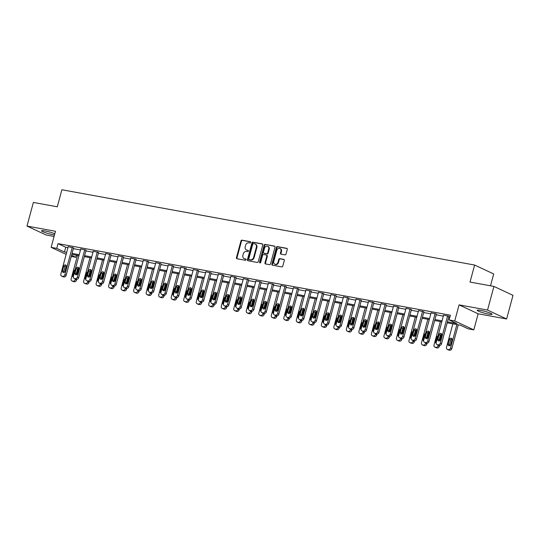 <?xml version="1.0" encoding="UTF-8"?>
<svg xmlns="http://www.w3.org/2000/svg" width="540" height="540" viewBox="0 0 540 540"><rect width="100%" height="100%" fill="white"/><g stroke="black" fill="none" stroke-linecap="round" stroke-linejoin="round"><path stroke-width="0.81" d="M250.729 242.44A0.675 0.553 -65 0 0 250.351 241.691L241.988 240.165A0.972 0.79 -65 0 0 240.948 240.948L236.439 257.661A0.972 0.79 -65 0 0 236.972 258.734L245.342 260.26A0.675 0.553 -65 0 0 245.693 258.957L244.607 258.761A3.098 2.531 -65 0 1 244.1 258.599A3.098 2.531 -65 0 1 242.892 255.332L243.263 253.935A3.098 2.531 -65 0 1 246.584 251.424L247.671 251.626A0.675 0.553 -65 0 0 248.022 250.324L246.935 250.128A3.098 2.531 -65 0 1 246.429 249.966A3.098 2.531 -65 0 1 245.221 246.692L245.599 245.302A3.098 2.531 -65 0 1 248.92 242.791L250 242.987A0.675 0.553 -65 0 0 250.729 242.44M480.627 310.385A7.702 0.931 -164.9 0 0 477.218 310.257A7.702 0.931 -164.9 0 0 480.978 312.12A7.702 0.931 -164.9 0 0 488.673 314.138A7.702 0.931 -164.9 0 0 492.082 314.267A7.702 0.931 -164.9 0 0 488.322 312.397A7.702 0.931 -164.9 0 0 480.627 310.385M54.803 233.753A7.702 0.931 -164.9 0 0 44.948 230.924A7.702 0.931 -164.9 0 0 41.533 230.796A7.702 0.931 -164.9 0 0 45.299 232.666A7.702 0.931 -164.9 0 0 52.988 234.677A7.702 0.931 -164.9 0 0 54.493 234.913M284.978 254.873A0.972 0.79 -65 0 0 286.018 254.084L287.28 249.399A0.972 0.79 -65 0 0 286.74 248.326L277.452 246.632A0.972 0.79 -65 0 0 276.413 247.415L271.904 264.127A0.972 0.79 -65 0 0 272.444 265.201L281.732 266.895A0.972 0.79 -65 0 0 282.771 266.112L284.297 260.449A0.972 0.79 -65 0 0 283.763 259.375L279.788 258.647A0.972 0.79 -65 0 0 278.748 259.436L277.992 262.244A2.592 2.12 -65 0 1 274.786 264.209A2.592 2.12 -65 0 1 273.78 261.475L276.75 250.472A2.592 2.12 -65 0 1 279.95 248.508A2.592 2.12 -65 0 1 280.962 251.242L280.463 253.078A0.972 0.79 -65 0 0 281.003 254.144L284.978 254.873M493.925 286.423L513 295.333L506.621 318.985L487.546 310.075L493.925 286.423L470.023 282.062L474.62 265.039L61.877 189.763L57.281 206.793L33.379 202.433L27 226.078L55.472 231.275L51.131 247.354L56.747 248.38L58.023 243.648L450.394 315.205L449.118 319.937L454.734 320.963L473.81 329.873L468.194 328.847L460.458 325.235L447.188 322.812M487.546 310.075L459.074 304.877L454.734 320.963M262.798 244.931A0.972 0.79 -65 0 0 262.258 243.857L252.97 242.163A0.972 0.79 -65 0 0 251.93 242.953L247.421 259.666A0.972 0.79 -65 0 0 247.961 260.739L257.249 262.433A0.972 0.79 -65 0 0 258.289 261.644L262.798 244.931M265.207 244.397L274.502 246.091A0.972 0.79 -65 0 1 275.036 247.165L270.526 263.878A0.972 0.79 -65 0 1 269.487 264.661L265.511 263.939A0.972 0.79 -65 0 1 264.978 262.865L266.807 256.088A0.972 0.79 -65 0 0 266.267 255.015L263.635 254.536A0.972 0.79 -65 0 0 262.595 255.319L260.692 262.379A0.675 0.553 -65 0 1 259.591 262.177L264.175 245.18A0.972 0.79 -65 0 1 265.207 244.397L274.88 246.308M27 226.078L46.076 234.988L54.074 236.446M490.495 285.802L493.695 273.949L474.62 265.039M58.023 243.648L65.759 247.259L67.966 247.664M73.359 248.65L80.48 249.946M85.874 250.931L92.988 252.227M98.381 253.213L105.503 254.509M110.896 255.494L118.017 256.79M123.41 257.776L130.525 259.072M135.918 260.057L143.039 261.353M148.433 262.339L155.554 263.635M160.947 264.62L168.061 265.916M173.455 266.902L180.576 268.198M185.969 269.183L193.091 270.479M198.484 271.465L205.598 272.768M210.992 273.746L218.113 275.049M223.506 276.028L230.627 277.331M236.021 278.309L243.135 279.612M248.528 280.591L255.65 281.894M261.043 282.872L268.164 284.175M273.557 285.161L280.672 286.457M286.065 287.442L293.186 288.738M298.579 289.724L305.701 291.019M311.094 292.005L318.209 293.301M323.602 294.287L330.723 295.582M336.116 296.568L343.238 297.864M348.631 298.85L355.745 300.146M361.139 301.131L368.26 302.427M373.653 303.413L380.774 304.709M386.168 305.694L393.282 306.99M398.675 307.976L405.796 309.278M411.19 310.257L418.311 311.56M423.704 312.538L430.819 313.841M436.212 314.82L443.333 316.123M448.726 317.101L449.827 317.304M73.555 247.914L68.229 246.679M86.069 250.196L80.744 248.96M98.584 252.477L93.258 251.242M111.092 254.759L105.766 253.523M123.606 257.04L118.28 255.805M136.12 259.322L130.795 258.093M148.628 261.603L143.303 260.375M161.143 263.885L155.817 262.656M173.657 266.166L168.332 264.938M186.165 268.447L180.839 267.219M198.679 270.729L193.354 269.5M211.194 273.01L205.868 271.782M223.702 275.292L218.376 274.064M236.216 277.58L230.891 276.345M248.731 279.862L243.405 278.627M261.238 282.143L255.913 280.908M273.753 284.425L268.427 283.19M286.268 286.706L280.942 285.471M298.775 288.988L293.45 287.753M311.29 291.269L305.964 290.034M323.804 293.551L318.478 292.322M336.312 295.832L330.986 294.604M348.827 298.114L343.501 296.885M361.341 300.395L356.015 299.167M373.849 302.677L368.523 301.448M386.363 304.958L381.038 303.73M398.878 307.24L393.552 306.011M411.386 309.521L406.06 308.293M423.9 311.81L418.574 310.574M436.415 314.091L431.089 312.856M448.922 316.373L443.596 315.137M459.074 304.877L478.143 313.787L506.621 318.985M478.143 313.787L473.81 329.873M76.39 255.191L75.823 257.29L71.253 256.453M447.451 321.833L456.854 323.548L449.118 319.937M56.747 248.38L64.483 251.991L66.69 252.389M72.083 253.375L79.205 254.678M84.598 255.656L91.712 256.959M97.106 257.938L104.227 259.24M109.62 260.219L116.741 261.522M122.135 262.501L129.249 263.803M134.642 264.789L141.764 266.085M147.157 267.071L154.278 268.367M159.671 269.352L166.786 270.648M172.179 271.634L179.3 272.93M184.694 273.915L191.815 275.211M197.208 276.197L204.323 277.493M209.716 278.478L216.837 279.774M222.23 280.76L229.351 282.056M234.745 283.041L241.859 284.337M247.253 285.322L254.374 286.619M259.767 287.604L266.888 288.907M272.281 289.885L279.396 291.188M284.789 292.167L291.911 293.47M297.304 294.449L304.425 295.751M309.818 296.73L316.933 298.033M322.326 299.018L329.447 300.314M334.841 301.3L341.962 302.596M347.355 303.581L354.47 304.877M359.863 305.863L366.984 307.159M372.377 308.144L379.499 309.44M384.892 310.426L392.006 311.722M397.4 312.707L404.521 314.003M409.914 314.989L417.035 316.285M422.429 317.27L429.543 318.566M434.936 319.552L442.058 320.848M66.157 254.374L51.131 247.354M71.564 255.299L75.823 257.29M441.794 321.827L434.673 320.531M429.28 319.545L422.159 318.249M416.765 317.264L409.651 315.968M404.257 314.982L397.136 313.686M391.743 312.701L384.629 311.404M379.229 310.419L372.114 309.123M366.721 308.138L359.6 306.841M354.206 305.856L347.092 304.56M341.692 303.575L334.577 302.279M329.184 301.293L322.063 299.997M316.67 299.012L309.555 297.709M304.162 296.73L297.041 295.427M291.647 294.449L284.526 293.146M279.133 292.167L272.018 290.864M266.625 289.885L259.504 288.583M254.111 287.604L246.989 286.301M241.596 285.316L234.482 284.02M229.088 283.034L221.967 281.738M216.574 280.753L209.453 279.457M204.059 278.471L196.945 277.175M191.552 276.19L184.43 274.894M179.037 273.908L171.916 272.612M166.523 271.627L159.408 270.331M154.015 269.345L146.894 268.049M141.5 267.064L134.379 265.768M128.986 264.782L121.871 263.486M116.478 262.501L109.357 261.198M103.964 260.219L96.842 258.916M91.449 257.938L84.335 256.635M78.941 255.656L71.82 254.354M65.759 247.259L64.483 251.991M246.429 249.966L246.942 250.202A3.098 2.531 -65 0 0 247.455 250.364L246.935 250.128M248.326 250.526L247.455 250.364M244.1 258.599L244.613 258.842A3.098 2.531 -65 0 0 245.126 259.004L244.607 258.761M245.997 259.16L245.126 259.004M250.655 241.893L242.501 240.401A0.972 0.79 -65 0 0 241.461 241.191L236.952 257.904A0.972 0.79 -65 0 0 237.114 258.761M262.636 244.073L253.483 242.406A0.972 0.79 -65 0 0 252.443 243.189L247.934 259.902A0.972 0.79 -65 0 0 248.096 260.759M253.483 243.621A0.675 0.553 -65 0 0 252.761 244.175L248.798 258.842A0.675 0.553 -65 0 0 249.176 259.591L250.317 259.801A3.098 2.531 -65 0 0 253.638 257.29L256.345 247.266A3.098 2.531 -65 0 0 255.137 243.992A3.098 2.531 -65 0 0 254.624 243.83L253.483 243.621M249.48 259.733A0.675 0.553 -65 0 0 249.689 259.834L249.176 259.591M255.137 243.992L255.65 244.235A3.098 2.531 -65 0 1 256.858 247.502L254.151 257.533A3.098 2.531 -65 0 1 250.83 260.044L249.689 259.834M266.787 255.258A0.972 0.79 -65 0 1 267.32 256.331L265.491 263.108A0.972 0.79 -65 0 0 265.653 263.966M265.727 244.64A0.972 0.79 -65 0 0 264.688 245.423L260.104 262.413A0.675 0.553 -65 0 0 260.152 262.926M268.704 249.055A2.592 2.12 -65 0 0 267.698 246.321A2.592 2.12 -65 0 0 264.492 248.285L263.446 252.16A0.972 0.79 -65 0 0 263.986 253.233L266.618 253.719A0.972 0.79 -65 0 0 267.658 252.929L268.704 249.055L269.217 249.298A2.592 2.12 -65 0 0 268.211 246.564L267.698 246.321M264.195 253.334A0.972 0.79 -65 0 0 264.499 253.476L263.986 253.233M269.217 249.298L268.171 253.172A0.972 0.79 -65 0 1 267.138 253.955L264.499 253.476M279.95 248.508L280.463 248.751A2.592 2.12 -65 0 1 281.475 251.478L280.982 253.314A0.972 0.79 -65 0 0 281.138 254.171M274.786 264.209L275.306 264.452A2.592 2.12 -65 0 0 278.505 262.487L277.992 262.244M284.141 259.591L280.3 258.89A0.972 0.79 -65 0 0 279.261 259.673L278.505 262.487M287.118 248.542L277.972 246.875A0.972 0.79 -65 0 0 276.932 247.657L272.423 264.371A0.972 0.79 -65 0 0 272.579 265.228M75.337 278.957L75.175 279.578A1.971 1.613 -65 0 1 73.055 281.178L72.252 281.029A1.971 1.613 -65 0 1 71.928 280.928A1.971 1.613 -65 0 1 71.159 278.843L77.49 255.393M78.287 268.022L76.478 274.738M76.707 279.261L76.464 280.179A1.971 1.613 115 0 1 74.345 281.779L73.541 281.63A1.971 1.613 115 0 1 73.217 281.529L71.928 280.928M75.121 269.798A1.579 1.289 -65 0 0 74.027 271.033L72.806 275.569A1.579 1.289 -65 0 0 73.305 277.175M72.272 247.313L64.861 274.759A1.971 1.613 -65 0 1 62.748 276.359L61.945 276.217A1.971 1.613 -65 0 1 61.621 276.109A1.971 1.613 -65 0 1 60.851 274.03L68.256 246.578M61.621 276.109L62.91 276.716A1.971 1.613 115 0 0 63.234 276.818L64.037 276.966A1.971 1.613 115 0 0 66.15 275.366L73.588 247.813M65.056 271.222A1.579 1.289 115 0 1 62.492 270.756L63.72 266.213A1.579 1.289 115 0 1 66.285 266.686L65.056 271.222M63.862 272.484A1.579 1.289 115 0 1 63.781 271.357L65.009 266.821A1.579 1.289 115 0 1 66.204 265.559M87.851 281.239L87.683 281.86A1.971 1.613 -65 0 1 85.57 283.459L84.767 283.311A1.971 1.613 -65 0 1 84.442 283.21A1.971 1.613 -65 0 1 83.673 281.131L90.005 257.675M90.801 270.304L88.992 277.02M89.222 281.549L88.972 282.461A1.971 1.613 115 0 1 86.859 284.06L86.056 283.912A1.971 1.613 115 0 1 85.732 283.81L84.442 283.21M87.635 272.079A1.579 1.289 -65 0 0 86.542 273.314L85.313 277.857A1.579 1.289 -65 0 0 85.813 279.457M100.366 283.52L100.197 284.141A1.971 1.613 -65 0 1 98.084 285.741L97.281 285.593A1.971 1.613 -65 0 1 96.957 285.491A1.971 1.613 -65 0 1 96.188 283.412L102.512 259.956M103.316 272.585L101.5 279.301M101.729 283.831L101.486 284.742A1.971 1.613 115 0 1 99.374 286.342L98.57 286.193A1.971 1.613 115 0 1 98.246 286.092L96.957 285.491M100.143 274.367A1.579 1.289 -65 0 0 99.05 275.596L97.828 280.139A1.579 1.289 -65 0 0 98.327 281.738M84.78 249.595L77.375 277.04A1.971 1.613 -65 0 1 75.263 278.64L74.459 278.498A1.971 1.613 -65 0 1 74.135 278.39A1.971 1.613 -65 0 1 73.366 276.311L80.77 248.859M74.135 278.39L75.424 278.998A1.971 1.613 115 0 0 75.749 279.099L76.552 279.248A1.971 1.613 115 0 0 78.665 277.648L86.096 250.094M77.571 273.503A1.579 1.289 115 0 1 75.006 273.038L76.228 268.495A1.579 1.289 115 0 1 78.799 268.967L77.571 273.503M76.376 274.766A1.579 1.289 115 0 1 76.295 273.638L77.517 269.102A1.579 1.289 115 0 1 78.719 267.84M97.294 251.876L89.89 279.329A1.971 1.613 -65 0 1 87.77 280.922L86.967 280.78A1.971 1.613 -65 0 1 86.643 280.672A1.971 1.613 -65 0 1 85.874 278.593L93.285 251.141M86.643 280.672L87.932 281.279A1.971 1.613 115 0 0 88.256 281.381L89.059 281.529A1.971 1.613 115 0 0 91.172 279.929L98.611 252.376M90.086 275.791A1.579 1.289 115 0 1 87.52 275.319L88.742 270.783A1.579 1.289 115 0 1 91.307 271.249L90.086 275.791M88.884 277.047A1.579 1.289 115 0 1 88.803 275.92L90.032 271.384A1.579 1.289 115 0 1 91.226 270.122M112.874 285.802L112.712 286.423A1.971 1.613 -65 0 1 110.592 288.023L109.789 287.874A1.971 1.613 -65 0 1 109.465 287.773A1.971 1.613 -65 0 1 108.695 285.694L115.027 262.238M115.823 274.874L114.014 281.583M114.244 286.112L114.001 287.024A1.971 1.613 115 0 1 111.881 288.623L111.078 288.475A1.971 1.613 115 0 1 110.754 288.374L109.465 287.773M112.658 276.649A1.579 1.289 -65 0 0 111.564 277.877L110.342 282.42A1.579 1.289 -65 0 0 110.842 284.02M125.388 288.083L125.219 288.704A1.971 1.613 -65 0 1 123.107 290.304L122.303 290.156A1.971 1.613 -65 0 1 121.979 290.054A1.971 1.613 -65 0 1 121.21 287.975L127.541 264.519M128.338 277.155L126.529 283.865M126.758 288.394L126.508 289.305A1.971 1.613 115 0 1 124.396 290.905L123.593 290.763A1.971 1.613 115 0 1 123.269 290.655L121.979 290.054M125.172 278.93A1.579 1.289 -65 0 0 124.079 280.159L122.85 284.702A1.579 1.289 -65 0 0 123.35 286.301M137.903 290.365L137.734 290.986A1.971 1.613 -65 0 1 135.621 292.586L134.818 292.437A1.971 1.613 -65 0 1 134.494 292.336A1.971 1.613 -65 0 1 133.724 290.257L140.049 266.8M140.852 279.437L139.036 286.146M139.266 290.675L139.023 291.587A1.971 1.613 115 0 1 136.91 293.186L136.107 293.045A1.971 1.613 115 0 1 135.783 292.937L134.494 292.336M137.68 281.212A1.579 1.289 -65 0 0 136.586 282.44L135.364 286.983A1.579 1.289 -65 0 0 135.864 288.583M109.809 254.158L102.397 281.61A1.971 1.613 -65 0 1 100.285 283.21L99.481 283.061A1.971 1.613 -65 0 1 99.158 282.96A1.971 1.613 -65 0 1 98.388 280.874L105.793 253.422M99.158 282.96L100.447 283.561A1.971 1.613 115 0 0 100.771 283.662L101.574 283.81A1.971 1.613 115 0 0 103.687 282.211L111.125 254.657M102.593 278.073A1.579 1.289 115 0 1 100.028 277.601L101.257 273.065A1.579 1.289 115 0 1 103.822 273.53L102.593 278.073M101.399 279.329A1.579 1.289 115 0 1 101.318 278.201L102.546 273.665A1.579 1.289 115 0 1 103.741 272.403M122.317 256.439L114.912 283.892A1.971 1.613 -65 0 1 112.799 285.491L111.996 285.343A1.971 1.613 -65 0 1 111.672 285.242A1.971 1.613 -65 0 1 110.903 283.156L118.307 255.704M111.672 285.242L112.961 285.842A1.971 1.613 115 0 0 113.285 285.944L114.089 286.092A1.971 1.613 115 0 0 116.201 284.492L123.633 256.939M115.108 280.354A1.579 1.289 115 0 1 112.543 279.882L113.764 275.346A1.579 1.289 115 0 1 116.336 275.812L115.108 280.354M113.913 281.61A1.579 1.289 115 0 1 113.832 280.483L115.054 275.947A1.579 1.289 115 0 1 116.255 274.685M134.831 258.721L127.427 286.173A1.971 1.613 -65 0 1 125.307 287.773L124.504 287.624A1.971 1.613 -65 0 1 124.18 287.523A1.971 1.613 -65 0 1 123.41 285.437L130.822 257.992M124.18 287.523L125.469 288.124A1.971 1.613 115 0 0 125.793 288.225L126.596 288.374A1.971 1.613 115 0 0 128.709 286.774L136.148 259.22M127.622 282.636A1.579 1.289 115 0 1 125.057 282.163L126.279 277.627A1.579 1.289 115 0 1 128.844 278.093L127.622 282.636M126.421 283.898A1.579 1.289 115 0 1 126.34 282.771L127.568 278.228A1.579 1.289 115 0 1 128.763 276.966M147.346 261.002L139.934 288.454A1.971 1.613 -65 0 1 137.822 290.054L137.018 289.906A1.971 1.613 -65 0 1 136.694 289.805A1.971 1.613 -65 0 1 135.925 287.719L143.33 260.273M136.694 289.805L137.983 290.405A1.971 1.613 115 0 0 138.308 290.507L139.111 290.655A1.971 1.613 115 0 0 141.224 289.055L148.662 261.502M140.13 284.918A1.579 1.289 115 0 1 137.565 284.445L138.794 279.909A1.579 1.289 115 0 1 141.358 280.375L140.13 284.918M138.935 286.18A1.579 1.289 115 0 1 138.854 285.053L140.083 280.51A1.579 1.289 115 0 1 141.278 279.248M159.853 263.284L152.449 290.736A1.971 1.613 -65 0 1 150.336 292.336L149.533 292.187A1.971 1.613 -65 0 1 149.209 292.086A1.971 1.613 -65 0 1 148.439 290.007L155.844 262.555M149.209 292.086L150.498 292.687A1.971 1.613 115 0 0 150.822 292.788L151.625 292.937A1.971 1.613 115 0 0 153.738 291.337L161.17 263.783M152.644 287.199A1.579 1.289 115 0 1 150.08 286.733L151.301 282.191A1.579 1.289 115 0 1 153.873 282.656L152.644 287.199M151.45 288.461A1.579 1.289 115 0 1 151.369 287.334L152.591 282.791A1.579 1.289 115 0 1 153.792 281.529M172.368 265.565L164.963 293.018A1.971 1.613 -65 0 1 162.844 294.617L162.041 294.469A1.971 1.613 -65 0 1 161.717 294.368A1.971 1.613 -65 0 1 160.947 292.288L168.358 264.836M161.717 294.368L163.006 294.968A1.971 1.613 115 0 0 163.33 295.07L164.133 295.218A1.971 1.613 115 0 0 166.246 293.618L173.684 266.065M165.159 289.481A1.579 1.289 115 0 1 162.587 289.015L163.816 284.472A1.579 1.289 115 0 1 166.381 284.938L165.159 289.481M163.958 290.743A1.579 1.289 115 0 1 163.877 289.615L165.105 285.073A1.579 1.289 115 0 1 166.3 283.81M184.882 267.847L177.471 295.299A1.971 1.613 -65 0 1 175.358 296.899L174.555 296.75A1.971 1.613 -65 0 1 174.231 296.649A1.971 1.613 -65 0 1 173.462 294.57L180.866 267.118M174.231 296.649L175.52 297.25A1.971 1.613 115 0 0 175.844 297.351L176.648 297.5A1.971 1.613 115 0 0 178.76 295.9L186.199 268.346M177.667 291.762A1.579 1.289 115 0 1 175.102 291.296L176.33 286.754A1.579 1.289 115 0 1 178.895 287.219L177.667 291.762M176.472 293.024A1.579 1.289 115 0 1 176.391 291.897L177.62 287.354A1.579 1.289 115 0 1 178.814 286.092M197.39 270.128L189.986 297.581A1.971 1.613 -65 0 1 187.873 299.18L187.07 299.032A1.971 1.613 -65 0 1 186.746 298.931A1.971 1.613 -65 0 1 185.976 296.851L193.381 269.399M186.746 298.931L188.035 299.531A1.971 1.613 115 0 0 188.359 299.632L189.162 299.781A1.971 1.613 115 0 0 191.275 298.181L198.707 270.628M190.181 294.043A1.579 1.289 115 0 1 187.616 293.578L188.838 289.035A1.579 1.289 115 0 1 191.41 289.501L190.181 294.043M188.987 295.306A1.579 1.289 115 0 1 188.906 294.179L190.127 289.636A1.579 1.289 115 0 1 191.329 288.374M209.905 272.41L202.5 299.862A1.971 1.613 -65 0 1 200.381 301.462L199.577 301.313A1.971 1.613 -65 0 1 199.253 301.212A1.971 1.613 -65 0 1 198.484 299.133L205.895 271.681M199.253 301.212L200.543 301.813A1.971 1.613 115 0 0 200.867 301.921L201.67 302.062A1.971 1.613 115 0 0 203.782 300.463L211.221 272.909M202.696 296.325A1.579 1.289 115 0 1 200.124 295.859L201.353 291.317A1.579 1.289 115 0 1 203.918 291.782L202.696 296.325M201.494 297.587A1.579 1.289 115 0 1 201.413 296.46L202.642 291.917A1.579 1.289 115 0 1 203.837 290.655M222.419 274.691L215.008 302.144A1.971 1.613 -65 0 1 212.895 303.743L212.092 303.595A1.971 1.613 -65 0 1 211.768 303.494A1.971 1.613 -65 0 1 210.998 301.415L218.403 273.962M211.768 303.494L213.057 304.094A1.971 1.613 115 0 0 213.381 304.202L214.184 304.344A1.971 1.613 115 0 0 216.297 302.744L223.729 275.191M215.204 298.607A1.579 1.289 115 0 1 212.638 298.141L213.867 293.598A1.579 1.289 115 0 1 216.432 294.071L215.204 298.607M214.009 299.869A1.579 1.289 115 0 1 213.928 298.742L215.156 294.199A1.579 1.289 115 0 1 216.351 292.943M234.927 276.973L227.522 304.425A1.971 1.613 -65 0 1 225.41 306.025L224.606 305.883A1.971 1.613 -65 0 1 224.282 305.775A1.971 1.613 -65 0 1 223.513 303.696L230.918 276.244M224.282 305.775L225.572 306.376A1.971 1.613 115 0 0 225.896 306.484L226.699 306.625A1.971 1.613 115 0 0 228.812 305.026L236.243 277.479M227.718 300.888A1.579 1.289 115 0 1 225.153 300.422L226.375 295.88A1.579 1.289 115 0 1 228.947 296.352L227.718 300.888M226.523 302.15A1.579 1.289 115 0 1 226.442 301.023L227.664 296.48A1.579 1.289 115 0 1 228.866 295.225M247.442 279.254L240.037 306.707A1.971 1.613 -65 0 1 237.917 308.306L237.114 308.165A1.971 1.613 -65 0 1 236.79 308.057A1.971 1.613 -65 0 1 236.021 305.978L243.432 278.525M236.79 308.057L238.079 308.657A1.971 1.613 115 0 0 238.403 308.765L239.207 308.907A1.971 1.613 115 0 0 241.319 307.307L248.758 279.76M240.232 303.17A1.579 1.289 115 0 1 237.661 302.704L238.889 298.161A1.579 1.289 115 0 1 241.454 298.634L240.232 303.17M239.031 304.432A1.579 1.289 115 0 1 238.95 303.305L240.179 298.762A1.579 1.289 115 0 1 241.373 297.506M259.956 281.543L252.544 308.988A1.971 1.613 -65 0 1 250.432 310.588L249.629 310.446A1.971 1.613 -65 0 1 249.304 310.338A1.971 1.613 -65 0 1 248.535 308.259L255.94 280.807M249.304 310.338L250.594 310.946A1.971 1.613 115 0 0 250.918 311.047L251.721 311.189A1.971 1.613 115 0 0 253.834 309.596L261.266 282.042M252.74 305.451A1.579 1.289 115 0 1 250.175 304.985L251.404 300.443A1.579 1.289 115 0 1 253.969 300.915L252.74 305.451M251.546 306.713A1.579 1.289 115 0 1 251.465 305.586L252.693 301.05A1.579 1.289 115 0 1 253.888 299.788M272.464 283.824L265.059 311.269A1.971 1.613 -65 0 1 262.946 312.869L262.143 312.728A1.971 1.613 -65 0 1 261.819 312.62A1.971 1.613 -65 0 1 261.05 310.541L268.454 283.088M261.819 312.62L263.108 313.227A1.971 1.613 115 0 0 263.432 313.328L264.229 313.477A1.971 1.613 115 0 0 266.348 311.877L273.78 284.324M265.255 307.733A1.579 1.289 115 0 1 262.69 307.267L263.912 302.724A1.579 1.289 115 0 1 266.483 303.197L265.255 307.733M264.06 308.995A1.579 1.289 115 0 1 263.979 307.868L265.201 303.332A1.579 1.289 115 0 1 266.396 302.069M284.978 286.106L277.574 313.558A1.971 1.613 -65 0 1 275.454 315.151L274.651 315.009A1.971 1.613 -65 0 1 274.327 314.901A1.971 1.613 -65 0 1 273.557 312.822L280.969 285.37M274.327 314.901L275.616 315.509A1.971 1.613 115 0 0 275.94 315.61L276.743 315.758A1.971 1.613 115 0 0 278.856 314.159L286.295 286.605M277.769 310.014A1.579 1.289 115 0 1 275.197 309.548L276.426 305.006A1.579 1.289 115 0 1 278.991 305.478L277.769 310.014M276.568 311.276A1.579 1.289 115 0 1 276.487 310.149L277.715 305.613A1.579 1.289 115 0 1 278.91 304.351M297.493 288.387L290.081 315.839A1.971 1.613 -65 0 1 287.969 317.439L287.165 317.291A1.971 1.613 -65 0 1 286.841 317.189A1.971 1.613 -65 0 1 286.072 315.103L293.476 287.651M286.841 317.189L288.131 317.79A1.971 1.613 115 0 0 288.454 317.891L289.258 318.04A1.971 1.613 115 0 0 291.371 316.44L298.802 288.887M290.277 312.302A1.579 1.289 115 0 1 287.712 311.83L288.941 307.294A1.579 1.289 115 0 1 291.506 307.76L290.277 312.302M289.082 313.558A1.579 1.289 115 0 1 289.001 312.431L290.23 307.894A1.579 1.289 115 0 1 291.425 306.632M310 290.668L302.596 318.121A1.971 1.613 -65 0 1 300.483 319.721L299.68 319.572A1.971 1.613 -65 0 1 299.356 319.471A1.971 1.613 -65 0 1 298.586 317.385L305.991 289.933M299.356 319.471L300.645 320.072A1.971 1.613 115 0 0 300.969 320.173L301.766 320.321A1.971 1.613 115 0 0 303.885 318.722L311.317 291.168M302.791 314.584A1.579 1.289 115 0 1 300.226 314.111L301.448 309.575A1.579 1.289 115 0 1 304.02 310.041L302.791 314.584M301.597 315.839A1.579 1.289 115 0 1 301.516 314.712L302.738 310.176A1.579 1.289 115 0 1 303.932 308.914M322.515 292.95L315.11 320.402A1.971 1.613 -65 0 1 312.991 322.002L312.188 321.853A1.971 1.613 -65 0 1 311.863 321.752A1.971 1.613 -65 0 1 311.094 319.666L318.506 292.214M311.863 321.752L313.153 322.353A1.971 1.613 115 0 0 313.477 322.454L314.28 322.603A1.971 1.613 115 0 0 316.393 321.003L323.831 293.45M315.306 316.865A1.579 1.289 115 0 1 312.734 316.393L313.963 311.857A1.579 1.289 115 0 1 316.528 312.322L315.306 316.865M314.105 318.121A1.579 1.289 115 0 1 314.024 317L315.252 312.457A1.579 1.289 115 0 1 316.447 311.195M335.023 295.232L327.618 322.684A1.971 1.613 -65 0 1 325.505 324.284L324.702 324.135A1.971 1.613 -65 0 1 324.378 324.034A1.971 1.613 -65 0 1 323.609 321.948L331.013 294.503M324.378 324.034L325.667 324.635A1.971 1.613 115 0 0 325.991 324.736L326.795 324.884A1.971 1.613 115 0 0 328.907 323.285L336.339 295.731M327.814 319.147A1.579 1.289 115 0 1 325.249 318.674L326.477 314.138A1.579 1.289 115 0 1 329.042 314.604L327.814 319.147M326.619 320.409A1.579 1.289 115 0 1 326.538 319.282L327.767 314.739A1.579 1.289 115 0 1 328.961 313.477M150.41 292.646L150.248 293.267A1.971 1.613 -65 0 1 148.129 294.867L147.326 294.719A1.971 1.613 -65 0 1 147.002 294.617A1.971 1.613 -65 0 1 146.232 292.538L152.564 269.082M153.36 281.718L151.551 288.428M151.781 292.957L151.531 293.868A1.971 1.613 115 0 1 149.418 295.468L148.615 295.326A1.971 1.613 115 0 1 148.291 295.218L147.002 294.617M150.194 283.493A1.579 1.289 -65 0 0 149.101 284.722L147.879 289.265A1.579 1.289 -65 0 0 148.379 290.864M162.925 294.928L162.756 295.549A1.971 1.613 -65 0 1 160.643 297.149L159.84 297.007A1.971 1.613 -65 0 1 159.516 296.899A1.971 1.613 -65 0 1 158.747 294.82L165.078 271.363M165.875 284L164.066 290.709M164.295 295.238L164.045 296.15A1.971 1.613 115 0 1 161.933 297.749L161.129 297.608A1.971 1.613 115 0 1 160.805 297.5L159.516 296.899M162.709 285.775A1.579 1.289 -65 0 0 161.615 287.003L160.387 291.546A1.579 1.289 -65 0 0 160.886 293.146M175.439 297.209L175.271 297.83A1.971 1.613 -65 0 1 173.158 299.43L172.355 299.288A1.971 1.613 -65 0 1 172.031 299.18A1.971 1.613 -65 0 1 171.261 297.101L177.586 273.645M178.389 286.281L176.573 292.99M176.803 297.52L176.56 298.431A1.971 1.613 115 0 1 174.447 300.031L173.644 299.889A1.971 1.613 115 0 1 173.32 299.781L172.031 299.18M175.216 288.056A1.579 1.289 -65 0 0 174.123 289.285L172.901 293.828A1.579 1.289 -65 0 0 173.401 295.427M187.947 299.491L187.785 300.112A1.971 1.613 -65 0 1 185.666 301.712L184.862 301.57A1.971 1.613 -65 0 1 184.538 301.462A1.971 1.613 -65 0 1 183.769 299.383L190.1 275.926M190.897 288.562L189.088 295.272M189.317 299.801L189.068 300.719A1.971 1.613 115 0 1 186.955 302.312L186.151 302.171A1.971 1.613 115 0 1 185.828 302.069L184.538 301.462M187.731 290.338A1.579 1.289 -65 0 0 186.638 291.566L185.416 296.109A1.579 1.289 -65 0 0 185.915 297.709M200.462 301.779L200.293 302.393A1.971 1.613 -65 0 1 198.18 303.993L197.377 303.851A1.971 1.613 -65 0 1 197.053 303.743A1.971 1.613 -65 0 1 196.283 301.664L202.615 278.208M203.411 290.844L201.602 297.554M201.832 302.083L201.582 303.001A1.971 1.613 115 0 1 199.469 304.601L198.666 304.452A1.971 1.613 115 0 1 198.342 304.351L197.053 303.743M200.246 292.619A1.579 1.289 -65 0 0 199.152 293.848L197.924 298.391A1.579 1.289 -65 0 0 198.423 299.997M212.976 304.06L212.807 304.682A1.971 1.613 -65 0 1 210.695 306.275L209.891 306.133A1.971 1.613 -65 0 1 209.567 306.025A1.971 1.613 -65 0 1 208.798 303.946L215.123 280.49M215.926 293.125L214.11 299.842M214.34 304.364L214.097 305.282A1.971 1.613 115 0 1 211.984 306.882L211.181 306.734A1.971 1.613 115 0 1 210.857 306.632L209.567 306.025M212.753 294.901A1.579 1.289 -65 0 0 211.66 296.129L210.438 300.672A1.579 1.289 -65 0 0 210.938 302.279M225.484 306.342L225.322 306.963A1.971 1.613 -65 0 1 223.202 308.563L222.399 308.414A1.971 1.613 -65 0 1 222.075 308.313A1.971 1.613 -65 0 1 221.306 306.227L227.637 282.771M228.434 295.407L226.625 302.123M226.854 306.646L226.604 307.564A1.971 1.613 115 0 1 224.492 309.163L223.688 309.015A1.971 1.613 115 0 1 223.364 308.914L222.075 308.313M225.268 297.182A1.579 1.289 -65 0 0 224.174 298.418L222.953 302.954A1.579 1.289 -65 0 0 223.452 304.56M237.998 308.624L237.829 309.245A1.971 1.613 -65 0 1 235.717 310.844L234.913 310.696A1.971 1.613 -65 0 1 234.59 310.595A1.971 1.613 -65 0 1 233.82 308.509L240.151 285.053M240.948 297.689L239.139 304.405M239.369 308.927L239.119 309.845A1.971 1.613 115 0 1 237.006 311.445L236.203 311.297A1.971 1.613 115 0 1 235.879 311.195L234.59 310.595M237.782 299.464A1.579 1.289 -65 0 0 236.689 300.699L235.46 305.235A1.579 1.289 -65 0 0 235.96 306.841M250.513 310.905L250.344 311.526A1.971 1.613 -65 0 1 248.231 313.126L247.428 312.977A1.971 1.613 -65 0 1 247.104 312.876A1.971 1.613 -65 0 1 246.335 310.79L252.659 287.334M253.463 299.97L251.647 306.686M251.876 311.209L251.633 312.127A1.971 1.613 115 0 1 249.521 313.726L248.717 313.578A1.971 1.613 115 0 1 248.393 313.477L247.104 312.876M250.29 301.745A1.579 1.289 -65 0 0 249.197 302.981L247.975 307.517A1.579 1.289 -65 0 0 248.474 309.123M263.021 313.187L262.859 313.808A1.971 1.613 -65 0 1 260.739 315.407L259.936 315.259A1.971 1.613 -65 0 1 259.612 315.158A1.971 1.613 -65 0 1 258.842 313.072L265.174 289.615M265.97 302.252L264.161 308.968M264.391 313.49L264.141 314.408A1.971 1.613 115 0 1 262.028 316.008L261.225 315.86A1.971 1.613 115 0 1 260.901 315.758L259.612 315.158M262.805 304.027A1.579 1.289 -65 0 0 261.711 305.262L260.483 309.798A1.579 1.289 -65 0 0 260.989 311.404M275.535 315.468L275.366 316.089A1.971 1.613 -65 0 1 273.254 317.689L272.45 317.54A1.971 1.613 -65 0 1 272.126 317.439A1.971 1.613 -65 0 1 271.357 315.353L277.688 291.904M278.485 304.533L276.676 311.249M276.905 315.779L276.656 316.69A1.971 1.613 115 0 1 274.543 318.29L273.74 318.141A1.971 1.613 115 0 1 273.416 318.04L272.126 317.439M275.319 306.308A1.579 1.289 -65 0 0 274.226 307.544L272.997 312.079A1.579 1.289 -65 0 0 273.497 313.686M288.05 317.75L287.881 318.371A1.971 1.613 -65 0 1 285.768 319.97L284.965 319.822A1.971 1.613 -65 0 1 284.641 319.721A1.971 1.613 -65 0 1 283.871 317.642L290.196 294.185M290.999 306.815L289.184 313.531M289.413 318.06L289.17 318.971A1.971 1.613 115 0 1 287.057 320.571L286.254 320.423A1.971 1.613 115 0 1 285.93 320.321L284.641 319.721M287.827 308.597A1.579 1.289 -65 0 0 286.733 309.825L285.512 314.368A1.579 1.289 -65 0 0 286.011 315.968M300.557 320.031L300.395 320.652A1.971 1.613 -65 0 1 298.276 322.252L297.473 322.103A1.971 1.613 -65 0 1 297.149 322.002A1.971 1.613 -65 0 1 296.379 319.923L302.711 296.467M303.507 309.096L301.698 315.812M301.928 320.341L301.678 321.253A1.971 1.613 115 0 1 299.565 322.853L298.762 322.704A1.971 1.613 115 0 1 298.438 322.603L297.149 322.002M300.341 310.878A1.579 1.289 -65 0 0 299.248 312.107L298.019 316.649A1.579 1.289 -65 0 0 298.526 318.249M313.072 322.312L312.903 322.934A1.971 1.613 -65 0 1 310.79 324.533L309.987 324.385A1.971 1.613 -65 0 1 309.663 324.284A1.971 1.613 -65 0 1 308.894 322.204L315.225 298.748M316.022 311.384L314.213 318.094M314.442 322.623L314.192 323.534A1.971 1.613 115 0 1 312.079 325.134L311.276 324.986A1.971 1.613 115 0 1 310.952 324.884L309.663 324.284M312.856 313.16A1.579 1.289 -65 0 0 311.762 314.388L310.534 318.931A1.579 1.289 -65 0 0 311.033 320.531M325.586 324.594L325.418 325.215A1.971 1.613 -65 0 1 323.305 326.815L322.502 326.666A1.971 1.613 -65 0 1 322.178 326.565A1.971 1.613 -65 0 1 321.408 324.486L327.733 301.03M328.536 313.666L326.72 320.375M326.95 324.904L326.707 325.816A1.971 1.613 115 0 1 324.594 327.416L323.791 327.274A1.971 1.613 115 0 1 323.467 327.166L322.178 326.565M325.363 315.441A1.579 1.289 -65 0 0 324.27 316.67L323.048 321.212A1.579 1.289 -65 0 0 323.548 322.812M338.094 326.875L337.932 327.497A1.971 1.613 -65 0 1 335.812 329.096L335.009 328.948A1.971 1.613 -65 0 1 334.685 328.847A1.971 1.613 -65 0 1 333.916 326.768L340.247 303.311M341.044 315.947L339.235 322.657M339.464 327.186L339.215 328.097A1.971 1.613 115 0 1 337.102 329.697L336.299 329.555A1.971 1.613 115 0 1 335.975 329.447L334.685 328.847M337.878 317.723A1.579 1.289 -65 0 0 336.785 318.951L335.556 323.494A1.579 1.289 -65 0 0 336.062 325.094M350.608 329.157L350.44 329.778A1.971 1.613 -65 0 1 348.327 331.378L347.524 331.229A1.971 1.613 -65 0 1 347.2 331.128A1.971 1.613 -65 0 1 346.43 329.049L352.762 305.593M353.558 318.229L351.749 324.938M351.979 329.468L351.729 330.379A1.971 1.613 115 0 1 349.616 331.978L348.813 331.837A1.971 1.613 115 0 1 348.489 331.729L347.2 331.128M350.393 320.004A1.579 1.289 -65 0 0 349.299 321.233L348.07 325.775A1.579 1.289 -65 0 0 348.57 327.375M363.123 331.439L362.954 332.06A1.971 1.613 -65 0 1 360.842 333.659L360.038 333.518A1.971 1.613 -65 0 1 359.714 333.41A1.971 1.613 -65 0 1 358.945 331.331L365.269 307.874M366.073 320.51L364.257 327.22M364.487 331.749L364.244 332.66A1.971 1.613 115 0 1 362.131 334.26L361.327 334.118A1.971 1.613 115 0 1 361.004 334.01L359.714 333.41M362.9 322.286A1.579 1.289 -65 0 0 361.807 323.514L360.585 328.057A1.579 1.289 -65 0 0 361.085 329.656M347.537 297.513L340.132 324.965A1.971 1.613 -65 0 1 338.02 326.565L337.216 326.416A1.971 1.613 -65 0 1 336.893 326.315A1.971 1.613 -65 0 1 336.123 324.23L343.528 296.784M336.893 326.315L338.182 326.916A1.971 1.613 115 0 0 338.506 327.017L339.302 327.166A1.971 1.613 115 0 0 341.422 325.566L348.854 298.013M340.328 321.428A1.579 1.289 115 0 1 337.763 320.956L338.985 316.42A1.579 1.289 115 0 1 341.557 316.885L340.328 321.428M339.134 322.691A1.579 1.289 115 0 1 339.053 321.563L340.274 317.021A1.579 1.289 115 0 1 341.469 315.758M360.052 299.795L352.64 327.247A1.971 1.613 -65 0 1 350.527 328.847L349.724 328.698A1.971 1.613 -65 0 1 349.4 328.597A1.971 1.613 -65 0 1 348.631 326.518L356.042 299.066M349.4 328.597L350.69 329.197A1.971 1.613 115 0 0 351.014 329.299L351.817 329.447A1.971 1.613 115 0 0 353.93 327.848L361.368 300.294M352.843 323.71A1.579 1.289 115 0 1 350.271 323.244L351.5 318.701A1.579 1.289 115 0 1 354.065 319.167L352.843 323.71M351.641 324.972A1.579 1.289 115 0 1 351.56 323.845L352.789 319.302A1.579 1.289 115 0 1 353.983 318.04M375.631 333.72L375.469 334.341A1.971 1.613 -65 0 1 373.349 335.941L372.546 335.799A1.971 1.613 -65 0 1 372.222 335.691A1.971 1.613 -65 0 1 371.452 333.612L377.784 310.156M378.581 322.792L376.772 329.501M377.001 334.031L376.751 334.949A1.971 1.613 115 0 1 374.639 336.541L373.835 336.4A1.971 1.613 115 0 1 373.511 336.292L372.222 335.691M375.415 324.567A1.579 1.289 -65 0 0 374.321 325.796L373.093 330.338A1.579 1.289 -65 0 0 373.599 331.938M372.56 302.076L365.155 329.528A1.971 1.613 -65 0 1 363.042 331.128L362.239 330.98A1.971 1.613 -65 0 1 361.915 330.878A1.971 1.613 -65 0 1 361.145 328.799L368.55 301.347M361.915 330.878L363.204 331.479A1.971 1.613 115 0 0 363.528 331.58L364.331 331.729A1.971 1.613 115 0 0 366.444 330.129L373.876 302.576M365.351 325.991A1.579 1.289 115 0 1 362.786 325.526L364.014 320.983A1.579 1.289 115 0 1 366.579 321.449L365.351 325.991M364.156 327.254A1.579 1.289 115 0 1 364.075 326.126L365.303 321.584A1.579 1.289 115 0 1 366.498 320.321M388.145 336.008L387.976 336.623A1.971 1.613 -65 0 1 385.864 338.222L385.061 338.081A1.971 1.613 -65 0 1 384.737 337.973A1.971 1.613 -65 0 1 383.967 335.894L390.299 312.437M391.095 325.073L389.286 331.783M389.515 336.312L389.266 337.23A1.971 1.613 115 0 1 387.153 338.83L386.35 338.681A1.971 1.613 115 0 1 386.026 338.58L384.737 337.973M387.929 326.849A1.579 1.289 -65 0 0 386.836 328.077L385.607 332.62A1.579 1.289 -65 0 0 386.107 334.226M385.074 304.358L377.669 331.81A1.971 1.613 -65 0 1 375.557 333.41L374.753 333.261A1.971 1.613 -65 0 1 374.429 333.16A1.971 1.613 -65 0 1 373.66 331.081L381.065 303.629M374.429 333.16L375.719 333.761A1.971 1.613 115 0 0 376.043 333.862L376.839 334.01A1.971 1.613 115 0 0 378.959 332.411L386.39 304.857M377.865 328.273A1.579 1.289 115 0 1 375.3 327.807L376.522 323.264A1.579 1.289 115 0 1 379.094 323.73L377.865 328.273M376.67 329.535A1.579 1.289 115 0 1 376.589 328.408L377.811 323.865A1.579 1.289 115 0 1 379.006 322.603M400.66 338.29L400.491 338.904A1.971 1.613 -65 0 1 398.378 340.504L397.575 340.362A1.971 1.613 -65 0 1 397.251 340.254A1.971 1.613 -65 0 1 396.482 338.175L402.806 314.719M403.61 327.355L401.794 334.064M402.023 338.594L401.78 339.512A1.971 1.613 115 0 1 399.661 341.111L398.864 340.963A1.971 1.613 115 0 1 398.54 340.862L397.251 340.254M400.437 329.13A1.579 1.289 -65 0 0 399.344 330.359L398.122 334.901A1.579 1.289 -65 0 0 398.621 336.508M397.589 306.639L390.177 334.091A1.971 1.613 -65 0 1 388.064 335.691L387.261 335.543A1.971 1.613 -65 0 1 386.937 335.441A1.971 1.613 -65 0 1 386.168 333.362L393.579 305.91M386.937 335.441L388.226 336.042A1.971 1.613 115 0 0 388.55 336.15L389.354 336.292A1.971 1.613 115 0 0 391.466 334.692L398.905 307.139M390.38 330.554A1.579 1.289 115 0 1 387.808 330.089L389.036 325.546A1.579 1.289 115 0 1 391.601 326.012L390.38 330.554M389.178 331.817A1.579 1.289 115 0 1 389.097 330.689L390.326 326.147A1.579 1.289 115 0 1 391.52 324.884M413.168 340.571L413.006 341.192A1.971 1.613 -65 0 1 410.886 342.785L410.083 342.644A1.971 1.613 -65 0 1 409.759 342.542A1.971 1.613 -65 0 1 408.989 340.457L415.321 317M416.117 329.636L414.308 336.353M414.538 340.875L414.288 341.793A1.971 1.613 115 0 1 412.175 343.393L411.372 343.244A1.971 1.613 115 0 1 411.048 343.143L409.759 342.542M412.952 331.412A1.579 1.289 -65 0 0 411.858 332.647L410.63 337.183A1.579 1.289 -65 0 0 411.136 338.789M410.096 308.921L402.692 336.373A1.971 1.613 -65 0 1 400.579 337.973L399.776 337.824A1.971 1.613 -65 0 1 399.452 337.723A1.971 1.613 -65 0 1 398.682 335.644L406.087 308.192M399.452 337.723L400.741 338.324A1.971 1.613 115 0 0 401.065 338.432L401.868 338.573A1.971 1.613 115 0 0 403.981 336.974L411.413 309.42M402.887 332.836A1.579 1.289 115 0 1 400.322 332.37L401.551 327.827A1.579 1.289 115 0 1 404.116 328.293L402.887 332.836M401.693 334.098A1.579 1.289 115 0 1 401.612 332.971L402.84 328.428A1.579 1.289 115 0 1 404.035 327.173M425.682 342.853L425.513 343.474A1.971 1.613 -65 0 1 423.401 345.074L422.597 344.925A1.971 1.613 -65 0 1 422.273 344.824A1.971 1.613 -65 0 1 421.504 342.738L427.835 319.282M428.632 331.918L426.823 338.634M427.052 343.156L426.803 344.075A1.971 1.613 115 0 1 424.69 345.674L423.887 345.526A1.971 1.613 115 0 1 423.562 345.425L422.273 344.824M425.466 333.693A1.579 1.289 -65 0 0 424.373 334.928L423.144 339.464A1.579 1.289 -65 0 0 423.644 341.071M422.611 311.202L415.206 338.654A1.971 1.613 -65 0 1 413.093 340.254L412.29 340.106A1.971 1.613 -65 0 1 411.966 340.004A1.971 1.613 -65 0 1 411.197 337.925L418.601 310.473M411.966 340.004L413.249 340.605A1.971 1.613 115 0 0 413.579 340.713L414.376 340.855A1.971 1.613 115 0 0 416.495 339.255L423.927 311.708M415.402 335.117A1.579 1.289 115 0 1 412.837 334.651L414.058 330.109A1.579 1.289 115 0 1 416.624 330.581L415.402 335.117M414.207 336.38A1.579 1.289 115 0 1 414.126 335.252L415.348 330.71A1.579 1.289 115 0 1 416.543 329.454M438.197 345.134L438.028 345.755A1.971 1.613 -65 0 1 435.915 347.355L435.112 347.207A1.971 1.613 -65 0 1 434.788 347.105A1.971 1.613 -65 0 1 434.018 345.019L440.343 321.563M441.146 334.199L439.331 340.916M439.56 345.438L439.317 346.356A1.971 1.613 115 0 1 437.198 347.956L436.401 347.807A1.971 1.613 115 0 1 436.077 347.706L434.788 347.105M437.974 335.975A1.579 1.289 -65 0 0 436.88 337.21L435.659 341.746A1.579 1.289 -65 0 0 436.158 343.352M435.125 313.484L427.714 340.936A1.971 1.613 -65 0 1 425.601 342.536L424.798 342.394A1.971 1.613 -65 0 1 424.474 342.286A1.971 1.613 -65 0 1 423.704 340.207L431.116 312.755M424.474 342.286L425.763 342.887A1.971 1.613 115 0 0 426.087 342.995L426.89 343.136A1.971 1.613 115 0 0 429.003 341.537L436.442 313.99M427.916 337.399A1.579 1.289 115 0 1 425.345 336.933L426.573 332.39A1.579 1.289 115 0 1 429.138 332.863L427.916 337.399M426.715 338.661A1.579 1.289 115 0 1 426.634 337.534L427.862 332.991A1.579 1.289 115 0 1 429.057 331.736M456.867 324.581L450.536 348.037A1.971 1.613 -65 0 1 448.423 349.637L447.62 349.488A1.971 1.613 -65 0 1 447.296 349.387A1.971 1.613 -65 0 1 446.526 347.301L452.858 323.845M458.251 324.83L451.825 348.638A1.971 1.613 115 0 1 449.712 350.237L448.909 350.089A1.971 1.613 115 0 1 448.585 349.988L447.296 349.387M451.879 338.83A1.579 1.289 -65 0 0 450.684 340.092L449.456 344.635A1.579 1.289 -65 0 0 449.537 345.762M450.738 344.5L451.96 339.957A1.579 1.289 -65 0 0 449.395 339.491L448.166 344.027A1.579 1.289 -65 0 0 450.738 344.5M447.633 315.765L440.228 343.217A1.971 1.613 -65 0 1 438.115 344.817L437.312 344.675A1.971 1.613 -65 0 1 436.988 344.567A1.971 1.613 -65 0 1 436.219 342.488L443.624 315.036M436.988 344.567L438.277 345.168A1.971 1.613 115 0 0 438.601 345.276L439.405 345.418A1.971 1.613 115 0 0 441.518 343.825L448.949 316.271M440.424 339.68A1.579 1.289 115 0 1 437.859 339.215L439.088 334.672A1.579 1.289 115 0 1 441.652 335.144L440.424 339.68M439.229 340.943A1.579 1.289 115 0 1 439.148 339.815L440.377 335.273A1.579 1.289 115 0 1 441.572 334.017M236.952 257.904L236.439 257.661M241.461 241.191L240.948 240.948M242.501 240.401L241.988 240.165M247.934 259.902L247.421 259.666M252.443 243.189L251.93 242.953M253.483 242.406L252.97 242.163M250.83 260.044L250.317 259.801M254.151 257.533L253.638 257.29M256.858 247.502L256.345 247.266M265.491 263.108L264.978 262.865M267.32 256.331L266.807 256.088M260.104 262.413L259.591 262.177M264.688 245.423L264.175 245.18M267.138 253.955L266.618 253.719M268.171 253.172L267.658 252.929M280.982 253.314L280.463 253.078M281.475 251.478L280.962 251.242M279.261 259.673L278.748 259.436M280.3 258.89L279.788 258.647M272.423 264.371L271.904 264.127M276.932 247.657L276.413 247.415M277.972 246.875L277.452 246.632M75.175 279.578L76.464 280.179M72.252 281.029L73.541 281.63M73.055 281.178L74.345 281.779M73.481 275.886L72.806 275.569M74.702 271.35L74.027 271.033M66.15 275.366L64.861 274.759M64.037 276.966L62.748 276.359M63.234 276.818L61.945 276.217M62.492 270.756L63.781 271.357M63.72 266.213L65.009 266.821M87.683 281.86L88.972 282.461M84.767 283.311L86.056 283.912M85.57 283.459L86.859 284.06M85.988 278.168L85.313 277.857M87.217 273.632L86.542 273.314M100.197 284.141L101.486 284.742M97.281 285.593L98.57 286.193M98.084 285.741L99.374 286.342M98.503 280.449L97.828 280.139M99.731 275.913L99.05 275.596M78.665 277.648L77.375 277.04M76.552 279.248L75.263 278.64M75.749 279.099L74.459 278.498M75.006 273.038L76.295 273.638M76.228 268.495L77.517 269.102M91.172 279.929L89.89 279.329M89.059 281.529L87.77 280.922M88.256 281.381L86.967 280.78M87.52 275.319L88.803 275.92M88.742 270.783L90.032 271.384M112.712 286.423L114.001 287.024M109.789 287.874L111.078 288.475M110.592 288.023L111.881 288.623M111.017 282.731L110.342 282.42M112.239 278.195L111.564 277.877M125.219 288.704L126.508 289.305M122.303 290.156L123.593 290.763M123.107 290.304L124.396 290.905M123.525 285.019L122.85 284.702M124.754 280.476L124.079 280.159M137.734 290.986L139.023 291.587M134.818 292.437L136.107 293.045M135.621 292.586L136.91 293.186M136.04 287.3L135.364 286.983M137.268 282.757L136.586 282.44M103.687 282.211L102.397 281.61M101.574 283.81L100.285 283.21M100.771 283.662L99.481 283.061M100.028 277.601L101.318 278.201M101.257 273.065L102.546 273.665M116.201 284.492L114.912 283.892M114.089 286.092L112.799 285.491M113.285 285.944L111.996 285.343M112.543 279.882L113.832 280.483M113.764 275.346L115.054 275.947M128.709 286.774L127.427 286.173M126.596 288.374L125.307 287.773M125.793 288.225L124.504 287.624M125.057 282.163L126.34 282.771M126.279 277.627L127.568 278.228M141.224 289.055L139.934 288.454M139.111 290.655L137.822 290.054M138.308 290.507L137.018 289.906M137.565 284.445L138.854 285.053M138.794 279.909L140.083 280.51M153.738 291.337L152.449 290.736M151.625 292.937L150.336 292.336M150.822 292.788L149.533 292.187M150.08 286.733L151.369 287.334M151.301 282.191L152.591 282.791M166.246 293.618L164.963 293.018M164.133 295.218L162.844 294.617M163.33 295.07L162.041 294.469M162.587 289.015L163.877 289.615M163.816 284.472L165.105 285.073M178.76 295.9L177.471 295.299M176.648 297.5L175.358 296.899M175.844 297.351L174.555 296.75M175.102 291.296L176.391 291.897M176.33 286.754L177.62 287.354M191.275 298.181L189.986 297.581M189.162 299.781L187.873 299.18M188.359 299.632L187.07 299.032M187.616 293.578L188.906 294.179M188.838 289.035L190.127 289.636M203.782 300.463L202.5 299.862M201.67 302.062L200.381 301.462M200.867 301.921L199.577 301.313M200.124 295.859L201.413 296.46M201.353 291.317L202.642 291.917M216.297 302.744L215.008 302.144M214.184 304.344L212.895 303.743M213.381 304.202L212.092 303.595M212.638 298.141L213.928 298.742M213.867 293.598L215.156 294.199M228.812 305.026L227.522 304.425M226.699 306.625L225.41 306.025M225.896 306.484L224.606 305.883M225.153 300.422L226.442 301.023M226.375 295.88L227.664 296.48M241.319 307.307L240.037 306.707M239.207 308.907L237.917 308.306M238.403 308.765L237.114 308.165M237.661 302.704L238.95 303.305M238.889 298.161L240.179 298.762M253.834 309.596L252.544 308.988M251.721 311.189L250.432 310.588M250.918 311.047L249.629 310.446M250.175 304.985L251.465 305.586M251.404 300.443L252.693 301.05M266.348 311.877L265.059 311.269M264.229 313.477L262.946 312.869M263.432 313.328L262.143 312.728M262.69 307.267L263.979 307.868M263.912 302.724L265.201 303.332M278.856 314.159L277.574 313.558M276.743 315.758L275.454 315.151M275.94 315.61L274.651 315.009M275.197 309.548L276.487 310.149M276.426 305.006L277.715 305.613M291.371 316.44L290.081 315.839M289.258 318.04L287.969 317.439M288.454 317.891L287.165 317.291M287.712 311.83L289.001 312.431M288.941 307.294L290.23 307.894M303.885 318.722L302.596 318.121M301.766 320.321L300.483 319.721M300.969 320.173L299.68 319.572M300.226 314.111L301.516 314.712M301.448 309.575L302.738 310.176M316.393 321.003L315.11 320.402M314.28 322.603L312.991 322.002M313.477 322.454L312.188 321.853M312.734 316.393L314.024 317M313.963 311.857L315.252 312.457M328.907 323.285L327.618 322.684M326.795 324.884L325.505 324.284M325.991 324.736L324.702 324.135M325.249 318.674L326.538 319.282M326.477 314.138L327.767 314.739M150.248 293.267L151.531 293.868M147.326 294.719L148.615 295.326M148.129 294.867L149.418 295.468M148.554 289.582L147.879 289.265M149.776 285.039L149.101 284.722M162.756 295.549L164.045 296.15M159.84 297.007L161.129 297.608M160.643 297.149L161.933 297.749M161.062 291.863L160.387 291.546M162.29 287.321L161.615 287.003M175.271 297.83L176.56 298.431M172.355 299.288L173.644 299.889M173.158 299.43L174.447 300.031M173.576 294.145L172.901 293.828M174.805 289.602L174.123 289.285M187.785 300.112L189.068 300.719M184.862 301.57L186.151 302.171M185.666 301.712L186.955 302.312M186.091 296.426L185.416 296.109M187.312 291.884L186.638 291.566M200.293 302.393L201.582 303.001M197.377 303.851L198.666 304.452M198.18 303.993L199.469 304.601M198.599 298.708L197.924 298.391M199.827 294.165L199.152 293.848M212.807 304.682L214.097 305.282M209.891 306.133L211.181 306.734M210.695 306.275L211.984 306.882M211.113 300.989L210.438 300.672M212.341 296.447L211.66 296.129M225.322 306.963L226.604 307.564M222.399 308.414L223.688 309.015M223.202 308.563L224.492 309.163M223.628 303.271L222.953 302.954M224.849 298.728L224.174 298.418M237.829 309.245L239.119 309.845M234.913 310.696L236.203 311.297M235.717 310.844L237.006 311.445M236.135 305.552L235.46 305.235M237.364 301.01L236.689 300.699M250.344 311.526L251.633 312.127M247.428 312.977L248.717 313.578M248.231 313.126L249.521 313.726M248.65 307.834L247.975 307.517M249.878 303.291L249.197 302.981M262.859 313.808L264.141 314.408M259.936 315.259L261.225 315.86M260.739 315.407L262.028 316.008M261.164 310.115L260.483 309.798M262.386 305.579L261.711 305.262M275.366 316.089L276.656 316.69M272.45 317.54L273.74 318.141M273.254 317.689L274.543 318.29M273.672 312.397L272.997 312.079M274.901 307.861L274.226 307.544M287.881 318.371L289.17 318.971M284.965 319.822L286.254 320.423M285.768 319.97L287.057 320.571M286.187 314.678L285.512 314.368M287.415 310.142L286.733 309.825M300.395 320.652L301.678 321.253M297.473 322.103L298.762 322.704M298.276 322.252L299.565 322.853M298.701 316.96L298.019 316.649M299.923 312.424L299.248 312.107M312.903 322.934L314.192 323.534M309.987 324.385L311.276 324.986M310.79 324.533L312.079 325.134M311.209 319.241L310.534 318.931M312.437 314.705L311.762 314.388M325.418 325.215L326.707 325.816M322.502 326.666L323.791 327.274M323.305 326.815L324.594 327.416M323.723 321.529L323.048 321.212M324.952 316.987L324.27 316.67M337.932 327.497L339.215 328.097M335.009 328.948L336.299 329.555M335.812 329.096L337.102 329.697M336.238 323.811L335.556 323.494M337.46 319.268L336.785 318.951M350.44 329.778L351.729 330.379M347.524 331.229L348.813 331.837M348.327 331.378L349.616 331.978M348.745 326.093L348.07 325.775M349.974 321.55L349.299 321.233M362.954 332.06L364.244 332.66M360.038 333.518L361.327 334.118M360.842 333.659L362.131 334.26M361.26 328.374L360.585 328.057M362.488 323.831L361.807 323.514M341.422 325.566L340.132 324.965M339.302 327.166L338.02 326.565M338.506 327.017L337.216 326.416M337.763 320.956L339.053 321.563M338.985 316.42L340.274 317.021M353.93 327.848L352.64 327.247M351.817 329.447L350.527 328.847M351.014 329.299L349.724 328.698M350.271 323.244L351.56 323.845M351.5 318.701L352.789 319.302M375.469 334.341L376.751 334.949M372.546 335.799L373.835 336.4M373.349 335.941L374.639 336.541M373.775 330.656L373.093 330.338M374.996 326.113L374.321 325.796M366.444 330.129L365.155 329.528M364.331 331.729L363.042 331.128M363.528 331.58L362.239 330.98M362.786 325.526L364.075 326.126M364.014 320.983L365.303 321.584M387.976 336.623L389.266 337.23M385.061 338.081L386.35 338.681M385.864 338.222L387.153 338.83M386.282 332.937L385.607 332.62M387.511 328.394L386.836 328.077M378.959 332.411L377.669 331.81M376.839 334.01L375.557 333.41M376.043 333.862L374.753 333.261M375.3 327.807L376.589 328.408M376.522 323.264L377.811 323.865M400.491 338.904L401.78 339.512M397.575 340.362L398.864 340.963M398.378 340.504L399.661 341.111M398.797 335.219L398.122 334.901M400.019 330.676L399.344 330.359M391.466 334.692L390.177 334.091M389.354 336.292L388.064 335.691M388.55 336.15L387.261 335.543M387.808 330.089L389.097 330.689M389.036 325.546L390.326 326.147M413.006 341.192L414.288 341.793M410.083 342.644L411.372 343.244M410.886 342.785L412.175 343.393M411.311 337.5L410.63 337.183M412.533 332.957L411.858 332.647M403.981 336.974L402.692 336.373M401.868 338.573L400.579 337.973M401.065 338.432L399.776 337.824M400.322 332.37L401.612 332.971M401.551 327.827L402.84 328.428M425.513 343.474L426.803 344.075M422.597 344.925L423.887 345.526M423.401 345.074L424.69 345.674M423.819 339.781L423.144 339.464M425.048 335.239L424.373 334.928M416.495 339.255L415.206 338.654M414.376 340.855L413.093 340.254M413.579 340.713L412.29 340.106M412.837 334.651L414.126 335.252M414.058 330.109L415.348 330.71M438.028 345.755L439.317 346.356M435.112 347.207L436.401 347.807M435.915 347.355L437.198 347.956M436.334 342.063L435.659 341.746M437.555 337.52L436.88 337.21M429.003 341.537L427.714 340.936M426.89 343.136L425.601 342.536M426.087 342.995L424.798 342.394M425.345 336.933L426.634 337.534M426.573 332.39L427.862 332.991M450.536 348.037L451.825 348.638M447.62 349.488L448.909 350.089M448.423 349.637L449.712 350.237M449.456 344.635L448.166 344.027M450.684 340.092L449.395 339.491M441.518 343.825L440.228 343.217M439.405 345.418L438.115 344.817M438.601 345.276L437.312 344.675M437.859 339.215L439.148 339.815M439.088 334.672L440.377 335.273M249.581 259.801L249.062 259.558M266.942 255.305L266.429 255.069M264.337 253.422L263.824 253.186"/></g></svg>
